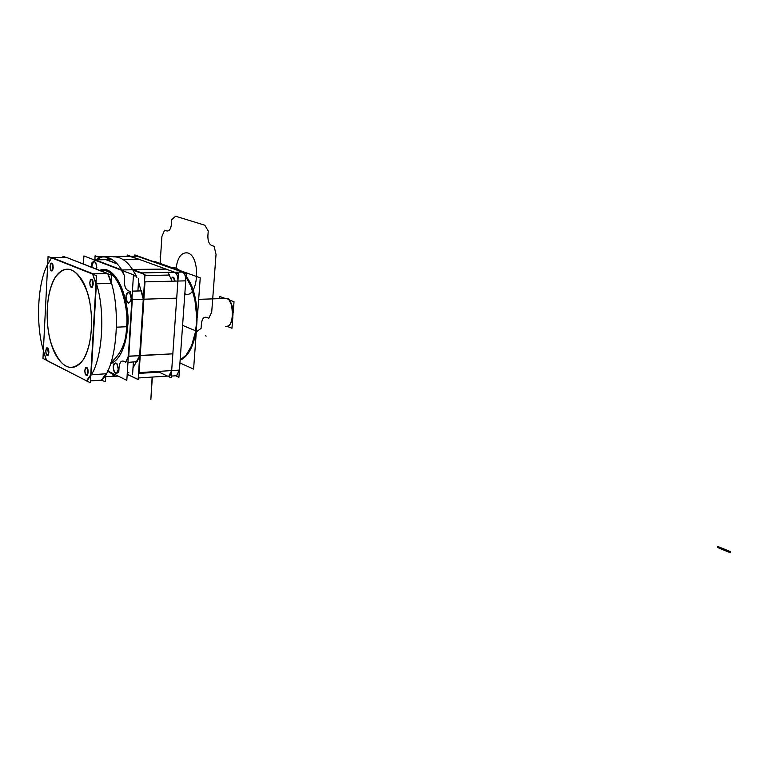 <?xml version="1.0" encoding="UTF-8"?>
<svg xmlns="http://www.w3.org/2000/svg" width="769" height="769" viewBox="0 0 769 769"><rect width="100%" height="100%" fill="white"/><g stroke="black" fill="none" stroke-linecap="round" stroke-linejoin="round"><path stroke-width="1.15" d="M175.543 267.968L171.343 268.054L175.543 267.968L169.757 267.304L175.543 267.968L171.343 268.054L175.543 267.968L169.757 267.304L175.938 268.035L181.542 271.726L175.543 267.968M170.708 267.218L154.223 261.297L154.185 261.873M181.003 270.919L200.238 277.83L197.325 317.857M196.451 329.805L193.596 369.091L179.936 362.949M180.148 360.017L186.04 355.191L191.529 345.906L195.403 332.179L196.374 324.134L196.595 315.761L194.874 299.622L190.962 286.328L186.021 276.946L190.962 286.328L194.874 299.622L196.595 315.761L196.374 324.134L195.403 332.179L191.529 345.906L186.04 355.191L180.148 360.017L186.04 355.191L191.529 345.906L195.403 332.179L196.374 324.134L196.595 315.761L194.874 299.622L190.962 286.328L186.021 276.946L190.962 286.328L194.874 299.622L196.595 315.761L196.374 324.134L195.403 332.179L191.529 345.906L186.04 355.191L180.148 360.017M175.659 375.781L178.917 377.3L186.271 273.428L134.844 254.914L134.767 256.096M137.055 256.173L182.464 272.053C184.733 273.331 185.829 276.263 185.742 280.848L179.437 370.091L176.505 375.724M171.17 377.81L159.048 372.129L160.461 371.283L159.048 372.129L138.593 373.426L159.048 372.129L160.461 371.283L159.048 372.129L138.593 373.426L159.048 372.129L171.17 377.81L178.418 273.591L127.231 255.02L127.145 256.317L127.231 255.02L178.418 273.591L127.231 255.02L127.145 256.317L127.231 255.02L178.418 273.591L171.17 377.81L159.048 372.129L171.17 377.81L178.418 273.591L171.17 377.81M129.413 256.279L138.68 259.172L123.098 259.413L138.68 259.172L123.098 259.413L138.68 259.172L130.663 256.269L138.295 256.154L98.653 256.721L100.326 257.346M139.785 355.509L143.88 299.208L176.716 298.151L177.899 281.041C177.966 276.465 176.88 273.533 174.64 272.226L182.464 272.053L138.295 256.154L182.464 272.053L174.64 272.226L166.027 269.092L174.64 272.226C176.899 273.504 177.985 276.446 177.899 281.041L176.716 298.151L132.316 299.583L128.75 356.287L125.645 362.324M169.391 275.052L167.988 272.361L169.391 275.052L144.918 275.6M175.072 281.108L172.737 277.109L175.072 281.108C174.178 276.753 172.881 276.052 171.179 279.012L172.737 277.109L171.179 279.012M180.609 353.394L179.437 370.091L176.668 375.685L179.437 370.091L171.679 370.571L168.757 376.233L171.679 370.571L179.437 370.091L185.742 280.848L179.437 370.091L171.679 370.571L172.842 353.827L171.679 370.571C171.141 374.859 169.738 376.695 167.479 376.079L138.305 377.973M106.141 259.528L116.984 263.604L106.516 259.672L116.984 263.604L106.516 259.672L112.255 259.586L106.391 259.835M133.104 270.179L144.937 274.629L143.37 298.92M139.689 355.836L138.16 379.521L127.202 374.195M99.585 257.567L95.106 255.885L94.875 260.037M139.65 357.133L140.227 355.653L139.65 357.133L140.227 355.653L172.842 353.827L139.795 355.441M143.515 297.286L143.88 299.208L143.515 297.286L143.88 299.208L176.716 298.151L143.88 299.208L140.227 355.653L143.88 299.208L143.515 297.286L143.88 299.208L143.274 299.228L138.507 281.617L143.274 299.228L131.903 299.526L128.25 357.595L128.336 356.162L139.622 355.682L128.75 356.287L132.316 299.583L128.75 356.287L132.316 299.583L130.086 291.336M143.399 299.074L144.985 274.562L132.979 269.977M136.18 275.956L133.393 275.86L136.036 275.792L132.72 269.756L136.036 275.792L132.72 269.756L121.819 269.967L132.72 269.756L121.819 269.967L95.202 259.845L105.92 259.682L95.202 259.845L121.819 269.967L94.914 260.143L121.819 269.967L124.684 276.148L124.395 280.81C124.328 285.857 125.482 289.115 127.856 290.567L130.124 291.47L131.893 299.583L128.336 356.182L125.693 362.228L123.463 361.17C121.06 360.536 119.599 362.574 119.07 367.303L118.791 371.84L115.119 374.599L107.487 370.841L126.818 380.357L133.46 274.821L83.908 255.952L83.456 264.046M133.681 270.313L133.325 269.746L133.681 270.313L133.325 269.746L166.027 269.092L132.518 269.438L141.775 272.918L182.464 272.053C184.714 273.36 185.81 276.292 185.742 280.848L144.995 281.858L139.131 372.619L179.437 370.091L176.505 375.733L171.295 376.07L176.505 375.733L179.437 370.091L185.742 280.848L177.899 281.041L185.742 280.848C185.829 276.263 184.733 273.331 182.464 272.053C184.714 273.36 185.81 276.292 185.742 280.848L184.541 297.901M172.045 281.185L167.988 272.361L172.045 281.185M143.938 290.807L144.418 290.788M139.833 361.738L139.343 361.766M138.766 370.831L139.247 370.802M135.238 378.175L127.193 374.378M168.757 376.233L167.479 376.079L168.757 376.233M173.813 268.939L182.464 272.053L174.64 272.226C176.88 273.533 177.966 276.465 177.899 281.041L185.742 280.848C185.829 276.263 184.733 273.331 182.464 272.053L138.295 256.154L130.663 256.269L138.295 256.154L146.35 259.057M129.865 256.173L130.663 256.269L129.865 256.173M137.488 256.058L138.295 256.154L137.488 256.058M226.355 298.42L198.671 299.343L226.355 298.42C232.853 295.815 235.516 327.315 226.471 326.421C235.516 327.315 232.853 295.815 226.355 298.42L224.298 298.199L226.355 298.42C232.853 295.815 235.516 327.315 226.471 326.421L225.461 326.46L226.471 326.421C235.516 327.315 232.853 295.815 226.355 298.42L226.355 298.42M225.461 326.46L226.471 326.421C235.247 325.527 235.083 300.996 226.547 298.459C235.083 300.996 235.247 325.527 226.471 326.421L225.461 326.46M224.423 298.18L219.867 296.498L219.723 298.353M228.566 299.718L234.036 301.736L233.17 312.762M232.815 317.357L231.959 328.257L227.009 326.296M229.758 301.39C233.776 308.407 234.084 315.569 230.671 322.865M51.658 344.964C55.089 358.066 69.162 378.348 82.802 360.363C95.74 339.629 91.761 302.352 86.714 290.692C91.761 302.352 95.74 339.629 82.802 360.363C69.162 378.348 55.089 358.066 51.658 344.964C60.722 368.188 71.104 373.311 82.802 360.363C92.568 346.406 94.539 313.118 86.714 290.692C76.842 267.449 66.307 263.056 55.118 277.513C46.015 292.23 44.506 323.278 51.658 344.964C47.082 333.429 43.141 298.901 55.118 277.513C67.96 258.163 82.956 276.811 86.714 290.692C82.956 276.811 67.96 258.163 55.118 277.513C43.141 298.901 47.082 333.429 51.658 344.964M90.29 382.751L42.968 358.421L48.082 256.442L96.442 275.629L90.29 382.751M95.971 283.848L90.752 374.772L86.532 380.828L46.38 360.171L43.352 350.818L47.688 264.267L51.561 257.826L92.607 274.1L95.971 283.848L91.165 374.936L86.849 381.126L91.165 374.936L96.404 283.79L92.568 274.014L96 283.953L96.048 282.588L95.971 283.848M47.515 348.117C45.352 349.453 45.227 351.817 47.149 355.211C49.322 353.875 49.437 351.51 47.515 348.117C45.688 345.983 45.217 355.451 47.149 355.211L48.534 354.355L47.515 348.117C45.688 345.983 45.217 355.451 47.149 355.211L48.534 354.355L47.515 348.117M51.811 263.411C49.61 264.988 49.485 267.42 51.446 270.678C53.647 269.112 53.772 266.689 51.811 263.411C49.956 261.422 49.466 271.121 51.446 270.678L52.782 269.823L52.455 263.998L51.811 263.411C49.956 261.422 49.466 271.121 51.446 270.678L52.782 269.823L52.455 263.998L51.811 263.411M91.722 279.493C89.31 281.098 89.166 283.617 91.29 287.068C93.703 285.472 93.847 282.944 91.722 279.493C89.704 277.369 89.127 287.491 91.29 287.068L92.857 285.972L92.491 280.214L91.722 279.493C89.704 277.369 89.127 287.491 91.29 287.068L92.857 285.972L92.491 280.214L91.722 279.493M86.705 367.717C84.34 369.053 84.206 371.514 86.291 375.099C88.656 373.763 88.8 371.302 86.705 367.717C84.725 365.448 84.177 375.301 86.291 375.099L87.897 374.022L87.32 368.274L86.705 367.717C84.725 365.448 84.177 375.301 86.291 375.099L87.897 374.022L87.32 368.274L86.705 367.717M90.396 380.895L101.412 380.184C117.811 366.928 121.954 301.554 107.718 273.504C121.954 301.554 117.811 366.928 101.412 380.184L90.396 380.895L101.412 380.184L105.776 374.022L101.412 380.184L90.396 380.895L101.412 380.184L105.959 373.753L90.742 374.878L96.048 282.588C105.67 310.176 102.71 358.844 90.694 375.733L96.404 283.79L111.313 283.463L107.718 273.504L92.953 273.812L93.164 274.322L51.802 257.509L92.953 273.812L51.802 257.509L47.688 264.286M93.164 274.322L92.953 273.812L107.718 273.504L92.953 273.812L93.164 274.322L51.513 257.807L47.688 264.267L43.352 350.818L46.582 360.421L43.352 350.741M47.697 264.161L43.343 350.914M46.39 360.219L86.935 381.03M46.582 360.421L87.099 381.116M90.694 375.733C102.71 358.844 105.67 310.176 96.048 282.588M107.891 273.706L111.188 283.415L107.718 273.504L111.284 283.367L107.92 273.783L111.803 275.292L111.313 283.463M91.165 374.936L96.404 283.79L91.165 374.936M105.92 373.821L105.44 381.76L101.412 380.184M65.692 257.307L62.943 256.24L62.885 257.346M111.284 283.367L107.718 273.504L66.163 257.307L51.802 257.509L66.163 257.307L51.802 257.509L66.163 257.307L107.92 273.783M104.401 376.243L105.814 373.994M47.678 264.411C37.518 282.684 35.537 324.662 43.372 350.414C35.537 324.662 37.518 282.684 47.678 264.411M51.802 257.509L92.953 273.812L107.718 273.504L92.953 273.812L51.802 257.509L66.163 257.307L107.718 273.504L66.163 257.307M47.149 355.24L47.659 355.316C49.254 352.711 49.206 350.299 47.515 348.078L47.015 348.011C45.419 350.597 45.458 353.009 47.149 355.24L47.659 355.316C49.254 352.711 49.206 350.299 47.515 348.078L47.015 348.011C45.419 350.597 45.458 353.009 47.149 355.24C48.985 357.422 49.476 347.828 47.515 348.078C45.679 345.925 45.188 355.489 47.149 355.24M51.436 270.717L51.84 270.775C53.58 268.179 53.57 265.709 51.811 263.373L51.427 263.325C49.687 265.901 49.687 268.362 51.436 270.717L51.84 270.775C53.58 268.179 53.57 265.709 51.811 263.373L51.427 263.325C49.687 265.901 49.687 268.362 51.436 270.717C53.311 272.755 53.811 262.911 51.811 263.373C49.937 261.364 49.447 271.169 51.436 270.717M91.29 287.106L91.761 287.164C93.635 284.424 93.616 281.848 91.722 279.455L91.261 279.397C89.377 282.117 89.387 284.684 91.29 287.106L91.761 287.164C93.635 284.424 93.616 281.848 91.722 279.455L91.261 279.397C89.377 282.117 89.387 284.684 91.29 287.106C93.328 289.269 93.914 279.012 91.722 279.455C89.685 277.311 89.108 287.529 91.29 287.106M86.291 375.137L86.887 375.214C88.598 372.465 88.541 369.947 86.714 367.678L86.118 367.601C84.407 370.331 84.465 372.84 86.291 375.137L86.887 375.214C88.598 372.465 88.541 369.947 86.714 367.678L86.118 367.601C84.407 370.331 84.465 372.84 86.291 375.137C88.291 377.454 88.858 367.457 86.714 367.678C84.715 365.39 84.148 375.339 86.291 375.137M127.202 374.263L138.199 379.607L139.737 355.711M94.837 260.066L95.077 255.798L99.691 257.528M132.595 374.301L133.373 362.112M137.911 290.98L138.708 278.397M110.505 363.737C122.358 359.469 127 338.86 127.519 326.873C127 338.86 122.358 359.469 110.505 363.737C119.983 359.729 125.655 347.434 127.519 326.873L126.481 326.738C126.472 341.772 121.281 353.73 110.909 362.593C121.281 353.73 126.472 341.772 126.481 326.738L116.696 327.171L126.481 326.738C126.472 341.772 121.281 353.73 110.909 362.593C121.281 353.73 126.472 341.772 126.481 326.738L116.696 327.171L126.481 326.738C129.259 312.041 120.3 268.429 101.643 270.477C120.3 268.429 129.259 312.041 126.481 326.738C129.259 312.041 120.3 268.429 101.643 270.477C120.3 268.429 129.259 312.041 126.481 326.738L127.519 326.873C130.97 311.109 119.339 262.911 99.739 270.39C119.339 262.911 130.97 311.109 127.519 326.873C130.048 294.979 113.985 263.334 99.739 270.39M91.453 263.171L91.232 267.074L91.444 263.325L94.952 260.153L121.492 270.265L95.202 259.845L121.819 269.967L124.741 276.254M125.981 296.747C127.279 304.351 129.019 305.053 131.201 298.872C129.884 291.259 128.144 290.547 125.981 296.747C126.241 302.371 127.808 303.918 130.692 301.39L131.201 298.872L130.144 293.614C127.606 291.864 126.222 292.912 125.981 296.747C126.241 302.371 127.808 303.918 130.692 301.39L131.201 298.872L130.144 293.614C127.606 291.864 126.222 292.912 125.981 296.747M96.615 269.179L96.817 267.679C95.567 260.345 93.943 259.72 91.944 265.795L91.963 267.362M113.206 366.832C114.475 374.34 116.157 375.157 118.263 369.283C116.975 361.766 115.292 360.949 113.206 366.832C113.504 372.427 115.042 374.013 117.811 371.6L118.263 369.283L117.032 363.756C114.648 362.314 113.37 363.343 113.206 366.832C113.504 372.427 115.042 374.013 117.811 371.6L118.263 369.283L117.032 363.756C114.648 362.314 113.37 363.343 113.206 366.832M118.782 371.994L119.07 367.303C119.608 362.622 121.079 360.574 123.463 361.17L125.703 362.228L128.336 356.162L132.316 299.583L130.124 291.47L127.856 290.567C125.501 289.086 124.347 285.828 124.395 280.81C124.347 285.828 125.501 289.086 127.856 290.567L130.201 291.499M136.911 277.705C130.49 263.44 122.492 256.481 112.918 256.827C122.492 256.481 130.49 263.44 136.911 277.705C130.49 263.44 122.492 256.481 112.918 256.827C122.492 256.481 130.49 263.44 136.911 277.705M106.055 259.711L117.321 263.969L105.92 259.682L109.035 257.913L105.92 259.682L109.035 257.913L105.92 259.682L117.321 263.969L105.92 259.682L95.106 259.864L91.376 263.392M136.978 361.882L139.622 355.682L136.872 361.911L139.622 355.682L132.999 368.053L139.622 355.682L132.999 368.053L139.622 355.682L143.428 299.199L141.438 290.874L143.428 299.199L141.438 290.874L132.431 291.134L141.438 290.874L143.274 299.228L132.316 299.583L132.008 297.891M95.202 259.845L102.142 256.981C109.506 256.365 116.177 260.874 122.156 270.515C116.177 260.874 109.506 256.365 102.142 256.981C109.506 256.365 116.177 260.874 122.156 270.515L121.819 269.967L122.156 270.515C116.177 260.874 109.506 256.365 102.142 256.981L95.106 259.864L91.444 263.325L91.232 267.074M143.418 299.295L139.622 355.682L143.274 299.228L132.316 299.583L143.274 299.228L138.507 281.617L143.274 299.228L132.316 299.583L143.274 299.228L139.622 355.682L128.75 356.287L128.25 357.595L128.75 356.287L128.25 357.595L128.75 356.287L139.622 355.682L128.75 356.287L128.25 357.595M133.393 275.86L136.19 275.773L132.912 269.871M132.96 269.938L136.161 275.783M107.4 371.014L114.485 375.368L107.4 371.014L114.485 375.368L107.4 371.014L115.225 374.83L107.42 370.985M117.744 376.089L118.224 376.128L117.744 376.089M127.241 373.542L128.75 372.446M105.757 376.579L111.351 376.493L115.542 374.801L111.351 376.493L115.542 374.801L111.351 376.493L105.757 376.579M137.151 361.593L127.942 362.43M115.677 374.868L115.081 374.618L118.849 371.783M115.542 374.801L107.487 370.841L115.119 374.599L118.791 371.84L119.07 367.303C119.608 362.622 121.079 360.574 123.463 361.17L125.77 362.266M139.785 355.614L128.75 356.287L139.622 355.682L143.274 299.228L141.525 290.893L132.431 291.134M122.156 270.515L121.492 270.265L124.684 276.138L124.395 280.81L124.693 275.994M96.817 267.679L95.769 262.537C93.414 261.047 92.145 262.133 91.944 265.795C92.145 262.133 93.414 261.047 95.769 262.537L96.817 267.679M160.077 263.998L161.913 236.468L164.576 230.219L166.835 230.95C169.324 231.267 170.862 228.989 171.449 224.135L171.766 219.578L175.62 216.224L204.785 225.182L208.245 230.96L207.89 235.679C207.784 240.86 209.043 244.138 211.677 245.513L214.147 246.32L216.031 254.433L211.715 312.031L208.784 318.279L206.352 317.318C203.679 316.78 202.036 318.943 201.42 323.816L201.074 328.401L197.047 331.352L182.589 325.393M184.829 293.796C198.258 300.064 201.44 256.567 187.713 252.934C181.282 252.04 177.341 257.625 175.89 269.688M160.327 257.404L159.99 256.913L160.327 257.404M150.849 399.601L152.349 377.06L150.849 399.601M152.137 377.07L150.839 399.707L152.137 377.07M730.377 552.776L730.55 551.7L717.467 546.307L717.304 547.384L730.377 552.776L730.55 551.7L717.467 546.307L717.304 547.384L730.377 552.776M205.544 335.236L206.073 336.226L205.544 335.236M175.928 268.035L182.243 271.976L175.938 268.035M186.069 276.263C203.179 297.545 199.671 352.75 180.138 360.084C199.671 352.75 203.179 297.545 186.069 276.263M101.643 270.477L100.037 270.505L101.643 270.477M106.007 259.691L117.292 263.94L106.007 259.691M118.099 376.07L111.351 376.493L118.099 376.07M137.017 361.853L139.756 355.653L137.026 361.824M127.241 373.58L128.788 372.465L127.241 373.58M143.428 299.228L139.775 355.643"/></g></svg>
